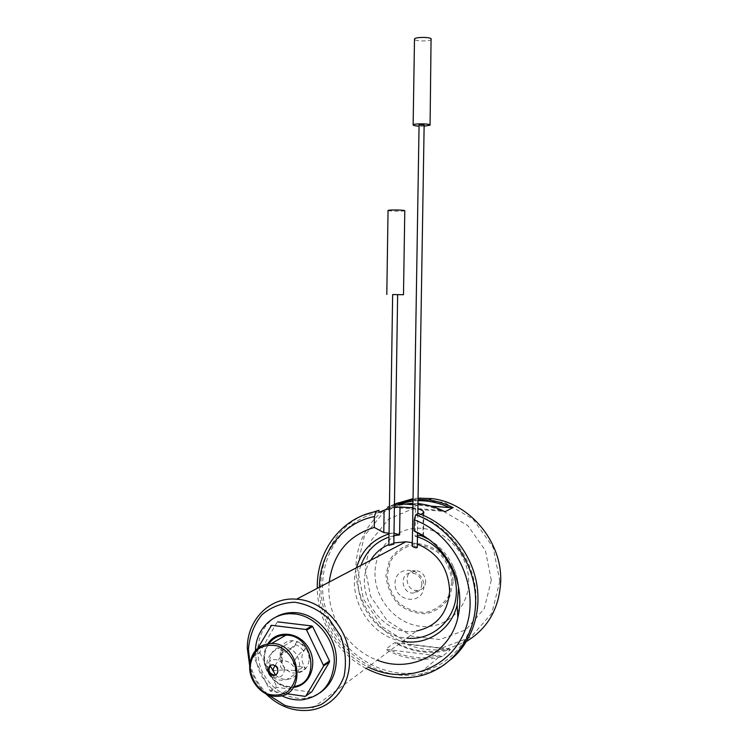 <?xml version="1.0" encoding="UTF-8"?>
<svg xmlns="http://www.w3.org/2000/svg" width="748" height="748" viewBox="0 0 748 748"><rect width="100%" height="100%" fill="white"/><g stroke="black" fill="none" stroke-linecap="round" stroke-linejoin="round"><path stroke-width="0.56" stroke-dasharray="3.74 2.81" d="M294.815 670.498L283.679 669.853C277.181 665.785 282.426 663.055 282.492 661.054L281.033 660.615L281.145 649.647L282.632 650.62L281.229 653.313C280.416 654.444 280.5 654.977 281.5 654.902C287.185 651.377 291.72 647.936 295.105 644.589L296.778 641.868L301.64 644.365L305.558 648.516L303.295 650.807C299.219 653.471 295.843 657.688 293.169 663.467C295.843 666.356 299.153 667.347 303.108 666.449L305.334 668.104C302.968 670.797 300.004 672.237 296.442 672.424L294.815 670.498C298.209 670.451 300.976 669.105 303.108 666.449M257.798 648.236L253.553 656.604L270.075 690.871L286.54 693.714M253.563 655.613L259.977 651.882L259.967 652.854L253.553 656.604M305.081 696.369L311.841 691.76M417.319 544.058L412.354 542.655M393.85 542.936L388.876 544.591M370.699 560.261C350.765 589.835 381.265 637.838 416.43 631.013L309.7 710.235M265.849 693.77C258.154 685.86 252.768 676.557 249.692 665.86M393.831 544.161L388.857 545.385M417.262 547.601L415.598 546.405L412.298 546.171M249.935 663.074C252.918 675.575 259.051 686.178 268.354 694.864M275.61 617.194C260.108 626.235 253.637 648.086 260.566 667.291C267.382 686.524 286.643 700.184 304.847 698.249L312.786 696.444L320.032 692.788M255.442 650.564C255.76 670.741 264.502 685.785 281.678 695.687M311.037 692.143L277.115 687.337L270.86 691.47M259.967 652.854L277.115 687.337M277.012 622.28L259.977 651.882M270.075 690.871L276.339 686.739M276.096 674.659L278.452 670.489C278.088 666.926 276.293 664.944 273.057 664.551L270.664 665.346M309.233 658.81C308.185 648.03 302.734 641.98 292.907 640.671C273.385 639.849 277.508 674.771 296.722 673.032C304.371 671.994 308.541 667.253 309.233 658.81M281.145 649.647L285.839 650.526C291.262 650.19 294.908 647.31 296.778 641.868M305.558 648.516C300.724 654.425 300.64 660.961 305.334 668.104M296.442 672.424C293.964 664.888 289.196 660.923 282.146 660.521L281.033 660.615M417.459 535.68L415.093 536.269L415.551 508.219L417.898 508.762M394 533.174L389.044 533.259M329.242 582.038C325.595 614.202 346.726 649.105 377.207 660.129M423.873 586.301C423.63 605.6 394.523 602.374 395.028 583.318C395.103 564.198 424.275 566.993 423.873 586.301M421.9 583.954C421.423 589.246 418.702 592.266 413.738 593.014C401.386 594.333 398.834 572.744 411.363 572.903C417.73 573.557 421.246 577.241 421.9 583.954M425.734 581.486C425.266 586.731 422.564 589.723 417.636 590.471C405.379 591.79 402.845 570.387 415.28 570.546C421.601 571.182 425.088 574.829 425.734 581.486M451.96 581.935L448.435 596.427C442.938 604.758 435.43 610.088 425.911 612.416C416.019 612.519 406.968 609.349 398.768 602.888C391.924 594.894 388.062 585.731 387.184 575.39L390.55 561.131C395.832 552.847 403.181 547.433 412.587 544.909C422.48 544.563 431.624 547.601 440.03 554.006C447.089 562.057 451.063 571.369 451.96 581.935M491.314 580.214L485.387 550.444L467.734 525.517L442.143 510.538L413.962 508.303L388.801 518.962L371.438 540.15L365.005 567.676L370.634 596.334L387.268 620.746L411.905 636.211L439.908 639.559L465.808 629.807L484.265 608.638L491.314 580.214M442.152 511.277L391.185 507.238C408.015 502.189 425.004 503.535 442.152 511.277L444.957 511.716M412.961 504.732L431.063 506.144M418.029 500.702L413.018 500.973M394.439 504.274L389.446 506.415M387.698 507.172L391.185 507.238M499.842 581.065L491.829 613.229L470.903 637.137L441.601 648.086L409.979 644.224L382.219 626.721L363.5 599.185L357.17 566.9L364.388 535.867L383.93 511.941L412.288 499.842L444.134 502.282L473.101 519.168L493.119 547.349L499.842 581.065M442.433 656.407L385.566 649.32C402.592 658.754 420.198 661.475 438.393 657.501L442.433 656.407L450.53 649.507L446.556 650.592C428.679 654.537 411.372 651.901 394.626 642.682L385.566 649.32M439.656 655.687C422.414 659.848 405.538 657.754 389.035 649.395M394.626 642.682L450.53 649.507M397.225 643.345C413.485 651.527 430.091 653.556 447.07 649.442M412.915 507.78L415.551 508.219M418.067 498.131L413.055 498.645M394.439 504.171C362.004 519.252 347.306 561.103 360.985 597.007C374.299 633.032 413.99 656.725 449.445 648.142L466.584 641.373M378.956 512.427C338.386 520.356 313.851 565.46 325.408 607.918C336.31 650.517 381.218 681.241 421.713 671.601C452.39 664.888 475.709 635.099 475.99 600.672C477.168 564.076 451.736 527.069 418.45 515.643L418.478 513.474M389.418 508.546L394.392 507.537M421.002 514.409L418.45 515.643M417.982 503.572L412.98 503.236M394.43 505.143L389.446 506.574M413.046 499.645L418.048 499.355M363.257 515.288C327.699 531.332 311.458 577.166 326.278 616.745C340.677 656.454 384.014 682.896 422.723 673.546C433.288 670.993 442.797 666.234 451.231 659.25M366.043 668.413C337.226 653.443 317.535 620.681 317.292 588.311M319.405 587.199C318.732 619.587 338.751 652.873 368.025 666.945M397.646 294.619L392.644 294.544M424.144 125.075L419.067 125.038M404.79 210.73C404.575 211.469 388.259 211.273 388.044 210.525M397.646 294.656L392.644 294.581M431.502 39.335C431.278 41.523 414.654 41.439 414.495 39.261M424.125 126.197L419.048 126.16M303.295 650.807C301.22 647.59 298.489 645.524 295.105 644.589M282.604 650.797L281.575 655.8L282.492 661.054M293.431 687.375C278.667 689.413 263.352 673.733 263.951 657.483C264.025 652.331 265.353 647.731 267.924 643.682M277.826 696.304L292.001 686.711C285.624 686.767 279.733 684.551 274.31 680.044L268.616 672.976C265.886 668.17 264.521 663.083 264.521 657.716C264.614 652.321 266.092 647.6 268.953 643.561C266.026 647.656 264.512 652.424 264.418 657.875C263.876 673.191 277.994 688.085 292.001 686.711L294.029 686.468M284.277 669.656C284.464 657.866 267.298 655.622 267.298 667.356C267.064 679.053 284.212 681.456 284.277 669.656M275.545 675.014C278.957 678.118 282.753 679.614 286.933 679.474C294.684 678.436 298.92 673.621 299.621 665.028C298.546 654.061 293.02 647.899 283.043 646.543C272.917 647.936 268.607 654.313 270.112 665.683M428.987 539.467C439.113 545.507 446.93 553.969 452.437 564.862C455.943 572.005 457.991 579.485 458.589 587.292C457.991 579.466 455.943 571.996 452.437 564.862L451.857 567.087M402.546 641.317C370.541 636.726 347.035 598.587 356.469 567.732M389.035 533.922L392.223 533.118M393.962 535.718L388.988 537.073M360.957 565.376C349.251 595.96 374.056 635.968 406.809 638.156M417.44 536.933L415.093 536.269M453.279 582.066L449.604 597.138C443.882 605.805 436.075 611.34 426.182 613.753C415.888 613.865 406.482 610.564 397.964 603.851C390.849 595.53 386.838 586.002 385.921 575.259L389.418 560.439C394.907 551.828 402.546 546.199 412.316 543.562C422.601 543.207 432.12 546.358 440.862 553.015C448.202 561.393 452.344 571.079 453.279 582.066M374.991 572.8C374.449 598.531 395.346 623.514 420.339 626.291C445.312 629.451 468.351 608.891 468.669 582.225C469.361 555.586 447.08 530.257 421.947 528.387C396.823 526.115 375.169 547.031 374.991 572.8M423.237 513.343L422.872 535.362M272.87 670.806L283.67 669.853M275.077 665.673L281.51 654.902M282.51 660.849L281.613 655.585L282.622 650.638M304.847 698.249L302.725 699.763M273.057 664.551L272.478 664.907M292.907 640.671L283.043 646.543C272.44 650.638 270.795 654.098 269.327 656.295C266.297 660.895 266.017 666.543 268.485 673.209C273.628 679.436 279.771 681.531 286.933 679.474L296.722 673.032M415.28 570.546L411.363 572.903M417.636 590.471L413.738 593.014M417.964 504.891L412.924 507.181M449.445 648.142L446.556 650.592M438.393 657.501L421.713 671.601M422.723 673.546L419.983 675.883M417.814 513.792L417.515 532.454M423.499 535.746L423.882 512.67M281.229 653.313L285.839 650.526"/><path stroke-width="1.12" d="M272.496 670.386L273.656 670.283L272.73 669.61L272.496 670.386M286.54 693.714L305.081 696.369L305.895 695.986L323.706 665.888L306.661 630.078L305.857 629.47L271.524 625.309L257.798 648.236M271.524 625.309L270.739 625.711M306.661 630.078L312.617 626.553L311.822 625.964L305.857 629.47M323.706 665.888L329.503 661.961L311.841 691.76L305.895 695.986M329.503 661.961L329.513 660.961L323.725 664.879M249.692 665.86L247.308 648.32C247.046 619.84 269.794 596.614 296.591 599.185C324.501 600.579 350.588 630.835 349.522 661.597C349.494 686.72 331.972 707.748 309.7 710.235C293.375 711.844 278.752 706.355 265.849 693.77M416.43 631.013C436.71 626.544 447.772 613.238 449.623 591.088C448.529 568.34 437.758 552.66 417.319 544.058M412.354 542.655L405.893 541.776L393.85 542.936M388.876 544.591C381.19 547.826 375.141 553.053 370.699 560.261M388.857 545.385L393.831 544.161L397.646 294.619L392.644 294.544L388.857 545.404M412.298 546.171L412.288 546.246C414.102 547.63 415.757 548.078 417.262 547.601L417.515 532.454M268.354 694.864L284.876 705.355C297.255 709.104 309.251 708.889 320.864 704.71C331.42 698.239 339.125 688.852 343.977 676.557C346.633 663.252 345.557 649.853 340.761 636.38L329.185 619.064C318.807 609.779 307.288 604.169 294.637 602.224C282.155 602.72 271.225 606.918 261.856 614.819C254.096 624.505 249.608 635.987 248.42 649.255L249.935 663.074M320.032 692.788C330.354 685.477 335.787 674.78 336.32 660.699C337.152 636.726 316.535 613.201 294.74 612.631C287.802 612.294 281.426 613.818 275.61 617.194M281.678 695.687C288.541 699.09 295.554 700.446 302.725 699.763C322.051 696.304 332.57 683.747 334.291 662.083C335.123 638.016 314.441 614.389 292.58 613.809C272.702 612.378 255.844 629.358 255.442 650.564M277.789 621.878L311.822 625.964M312.617 626.553L329.513 660.961M249.673 666.674C250.917 652.125 258.219 644.393 271.589 643.467C300.948 642.831 307.204 695.799 277.826 696.304C263.53 697.669 249.131 682.363 249.673 666.674M250.131 667.085C250.72 678.651 257.602 689.254 267.681 694.022C274.694 695.939 281.239 695.257 287.307 691.956C292.459 687.216 295.469 681.017 296.32 673.368C295.741 661.606 288.653 650.891 278.462 646.253C271.402 644.439 264.895 645.225 258.911 648.61C253.871 653.387 250.945 659.54 250.131 667.085M277.873 670.853C277.517 667.291 275.713 665.309 272.478 664.907C266.26 664.72 267.588 675.921 273.731 675.491C276.264 675.201 277.639 673.658 277.873 670.853M270.664 665.346C267.634 670.058 268.85 673.312 274.31 675.126L276.096 674.659M422.872 535.362L423.49 536.428L421.105 535.643L417.459 535.68M394.392 507.537L400.021 506.994L399.591 534.913L394 533.174M389.044 533.259L383.78 532.548L384.117 510.192L389.418 508.546M422.863 535.97L414.046 530.874L414.224 519.841L415.701 514.792C448.996 526.414 474.765 562.066 475.606 598.952C476.588 635.847 452.596 668.273 419.983 675.883C401.554 679.979 383.574 677.482 366.043 668.413M383.78 532.548L374.252 527.443C348.194 535.484 333.187 553.679 329.242 582.038M377.207 660.129C410.53 673.621 449.67 653.939 457.832 617.736C461.796 600.597 459.805 583.711 451.857 567.087C443.181 550.182 430.577 538.111 414.046 530.874M413.018 500.973L399.395 503.675L412.961 504.732M431.063 506.144L449.567 507.593C439.31 502.862 428.8 500.562 418.029 500.702M399.395 503.675L396.777 503.264L394.439 504.274M389.446 506.415L387.698 507.172L389.446 506.574M417.982 503.572L420.254 503.843C428.772 505.012 437.01 507.63 444.957 511.716L453.054 507.658L449.567 507.593M400.021 506.994L412.915 507.78M466.584 641.373C487.93 628.311 499.299 608.33 500.693 581.43C502.254 541.533 469.267 502.665 431.792 498.589L418.067 498.131M413.055 498.645L394.439 504.171M317.292 588.311C316.273 551.341 341.21 517.859 375.992 511.576L378.984 510.286L378.956 512.427L384.117 510.192M417.898 508.762C421.526 509.874 423.527 511.062 423.892 512.315L421.002 514.409M412.98 503.236L394.43 505.143M396.777 503.264L413.046 499.645M418.048 499.355L428.772 499.963C437.15 501.095 445.247 503.656 453.054 507.658M378.984 510.286L363.257 515.288M451.231 659.25C472.717 641.326 482.656 609.648 475.84 579.448C468.987 549.247 446.051 523.198 418.478 513.474L415.701 514.792M375.992 511.576L374.411 516.55C342.5 522.787 319.424 553.146 319.405 587.199M374.252 527.443L374.411 516.55M368.025 666.945C405.827 686.066 453.185 667.814 466.341 626.628C480.132 585.721 454.588 534.25 414.224 519.841M419.067 125.038L424.144 125.075L417.814 513.792M388.044 210.525L388.053 210.45C388.156 209.814 401.769 209.842 404.313 210.487L404.79 210.73L403.49 294.693L397.646 294.656M392.644 294.581L403.49 294.703M414.495 39.261L414.495 39.046C414.598 37.148 428.641 36.811 431.072 38.653L430.081 125.028M419.048 126.16C415.121 125.907 413.158 125.486 413.139 124.888C413.233 123.616 427.22 123.457 429.651 124.701L430.081 125.168L424.125 126.197M267.924 643.682C276.723 629.423 299.191 631.574 308.578 647.946C318.405 664.065 309.896 685.944 293.431 687.375M294.029 686.468C321.173 683.317 313.421 634.407 285.923 635.174C278.873 635.164 273.226 637.96 268.953 643.561C273.226 637.904 278.882 635.108 285.923 635.174L271.589 643.467M270.112 665.683L275.545 675.014M421.105 535.643L428.987 539.467M457.832 617.736L457.159 604.851L458.589 587.274L457.159 604.851C451.399 629.863 426.828 645.861 402.546 641.317M356.469 567.732C361.677 550.565 372.532 539.289 389.035 533.922M399.591 534.913L393.962 535.718M388.988 537.073C375.412 541.982 366.071 551.416 360.957 565.376M406.809 638.156C430.988 640.671 453.438 622.13 456.084 596.567C458.992 571.061 441.339 544.114 417.44 536.933M272.73 669.61L275.077 665.673M405.893 541.776L296.591 599.185M294.74 612.631L292.58 613.809M274.31 675.126L273.731 675.491M431.792 498.589L428.772 499.963M420.254 503.843L417.964 504.891M412.924 507.181L411.924 507.63M419.067 124.991L412.288 546.246M388.053 210.45L386.8 294.46M414.495 39.046L413.139 124.888M423.49 536.428L423.499 535.746"/></g></svg>
